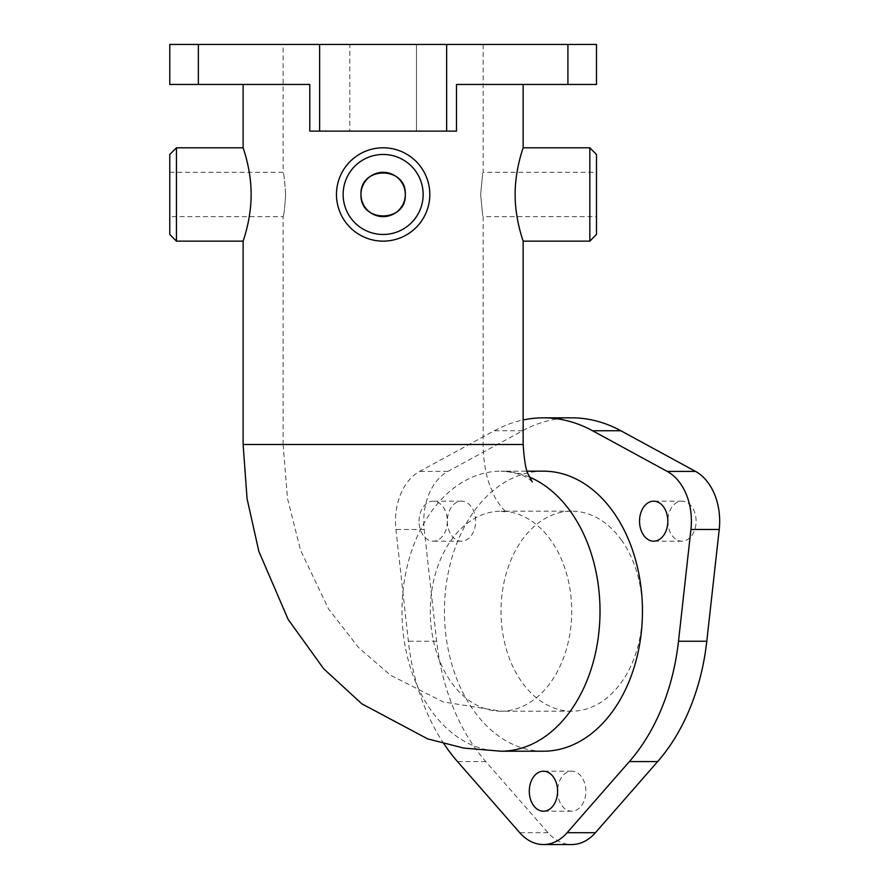 <?xml version="1.0" encoding="UTF-8"?>
<svg xmlns="http://www.w3.org/2000/svg" width="889" height="889" viewBox="0 0 889 889"><rect width="100%" height="100%" fill="white"/><g stroke="black" fill="none" stroke-linecap="round" stroke-linejoin="round"><path stroke-width="0.67" stroke-dasharray="4.45 3.33" d="M423.142 194.469A40.005 40.005 0 0 0 363.134 159.82A40.005 40.005 0 0 0 363.134 229.118A40.005 40.005 0 0 0 423.142 194.469M429.809 194.469A46.672 46.672 0 0 1 383.137 241.141A46.672 46.672 0 0 1 336.464 194.469A46.672 46.672 0 0 1 383.137 147.796A46.672 46.672 0 0 1 429.809 194.469C430.32 219.55 408.229 241.652 383.137 241.141C358.045 241.652 335.953 219.55 336.464 194.469C335.953 169.388 358.045 147.285 383.137 147.796C408.229 147.285 430.32 169.388 429.809 194.469M336.464 194.469C335.953 219.55 358.045 241.652 383.137 241.141C408.229 241.652 430.32 219.55 429.809 194.469C430.32 169.388 408.229 147.285 383.137 147.796C358.045 147.285 335.953 169.388 336.464 194.469M405.295 194.469A22.158 22.158 0 0 0 372.058 175.277A22.158 22.158 0 0 0 372.058 213.66A22.158 22.158 0 0 0 405.295 194.469C406.662 223.05 359.612 223.05 360.978 194.469C359.612 165.887 406.662 165.887 405.295 194.469M169.777 234.474L169.777 154.464M176.444 147.796L176.444 241.141M243.119 241.141C242.864 241.652 251.265 219.55 251.131 194.469C251.265 169.388 242.864 147.285 243.119 147.796M169.777 194.469L169.777 172.31L169.777 194.469M285.613 194.469C284.769 181.012 283.947 173.622 283.124 172.31C283.947 173.622 284.769 181.012 285.613 194.469C284.769 207.926 283.947 215.316 283.124 216.627C283.947 215.316 284.769 207.926 285.613 194.469M596.497 154.464L596.497 234.474M589.829 241.141L589.829 147.796M523.154 147.796C523.421 147.285 515.009 169.388 515.142 194.469C515.009 219.55 523.421 241.652 523.154 241.141M596.497 194.469L596.497 172.31L596.497 194.469M480.66 194.469C483.372 223.05 483.372 223.05 480.66 194.469C483.372 223.05 483.372 223.05 480.66 194.469C483.372 165.887 483.372 165.887 480.66 194.469C483.372 165.887 483.372 165.887 480.66 194.469M667.817 521.176A20.003 14.146 -90 0 0 681.963 541.179A20.003 14.146 -90 0 0 696.109 521.176A20.003 14.146 -90 0 0 681.963 501.174A20.003 14.146 -90 0 0 667.817 521.176M419.052 521.176A20.003 14.146 90 0 1 433.199 501.174A20.003 14.146 90 0 1 447.334 521.176A20.003 14.146 90 0 1 433.199 541.179A20.003 14.146 90 0 1 419.052 521.176M447.334 521.176A20.003 14.146 -90 0 0 461.48 541.179A20.003 14.146 -90 0 0 475.626 521.176A20.003 14.146 -90 0 0 461.48 501.174A20.003 14.146 -90 0 0 447.334 521.176M557.581 791.21A20.003 14.146 -90 0 0 571.727 811.213A20.003 14.146 -90 0 0 585.862 791.21A20.003 14.146 -90 0 0 571.727 771.208A20.003 14.146 -90 0 0 557.581 791.21M571.727 417.83A193.358 136.728 -90 0 0 522.599 430.743L447.934 471.403A53.34 37.716 -90 0 0 424.22 529.466L436.666 641.247A193.358 136.728 -90 0 0 485.783 761.573L548.013 832.693A53.34 37.716 -90 0 0 571.727 844.55M443.944 743.815A193.358 136.728 90 0 1 408.373 641.247L395.938 529.466A53.34 37.716 90 0 1 419.641 471.403L494.306 430.743A193.358 136.728 90 0 1 523.154 419.964M543.435 471.17A140.018 99.012 -90 0 0 444.433 611.188A140.018 99.012 -90 0 0 543.435 751.205M596.497 84.455L456.479 84.455L456.479 131.127L309.794 131.127L456.479 131.127L456.479 84.455L523.154 84.455L456.479 84.455L456.479 131.127L309.794 131.127L309.794 84.455L309.794 131.127L309.794 84.455L169.777 84.455M621.733 540.468A100.013 70.72 -90 0 0 571.727 511.175A100.013 70.72 -90 0 0 501.007 611.188A100.013 70.72 -90 0 0 571.727 711.2A100.013 70.72 -90 0 0 637.057 649.459A100.013 70.72 -90 0 0 621.733 540.468M571.727 711.2L501.007 711.2A100.013 70.72 -90 0 0 566.337 649.459A100.013 70.72 -90 0 0 551.013 540.468A100.013 70.72 -90 0 0 501.007 511.175A100.013 70.72 -90 0 0 430.287 611.188A100.013 70.72 -90 0 0 501.007 711.2L443.1 701.877L390.504 675.218L358.6 647.603L328.586 609.021L300.56 550.291L287.503 498.44L283.124 444.5L483.149 444.5L283.124 444.5L283.124 216.627L169.777 216.627M169.777 172.31L283.124 172.31L283.124 44.45L483.149 44.45L283.124 44.45M416.474 131.127L349.799 131.127L416.474 131.127L349.799 131.127L416.474 131.127L416.474 44.45L349.799 44.45L416.474 44.45L416.474 131.127M349.799 44.45L416.474 44.45L349.799 44.45L349.799 131.127L349.799 44.45M169.777 44.45L596.497 44.45M548.013 832.693L519.732 832.693M485.783 761.573L457.502 761.573M436.666 641.247L408.373 641.247M424.22 529.466L395.938 529.466M447.934 471.403L419.641 471.403M522.599 430.743L494.306 430.743M523.154 444.5L243.119 444.5M529.511 477.104A140.018 99.012 -90 0 0 501.007 471.17A140.018 99.012 -90 0 0 401.995 611.188A140.018 99.012 -90 0 0 501.007 751.205M198.358 44.45L198.358 84.455M319.618 44.45L319.618 131.127M567.915 44.45L567.915 84.455M446.656 44.45L446.656 131.127M571.727 511.175L501.007 511.175L506.474 512.22L501.474 507.441L495.051 497.618L489.839 485.594C485.516 473.47 483.294 459.769 483.149 444.5L483.149 216.627L596.497 216.627M483.149 44.45L483.149 172.31L596.497 172.31M681.963 501.174L653.671 501.174M681.963 541.179L653.671 541.179M461.48 501.174L433.199 501.174M461.48 541.179L433.199 541.179M571.727 771.208L543.435 771.208M571.727 811.213L543.435 811.213M532.311 481.96L529.988 479.893C523.899 474.837 514.242 471.937 501.007 471.17L527.177 471.17"/><path stroke-width="1.33" d="M176.444 147.796L169.777 154.464L169.777 234.474L176.444 241.141L176.444 147.796L243.119 147.796C242.864 147.285 251.265 169.388 251.131 194.469C251.265 219.55 242.864 241.652 243.119 241.141L243.119 444.5L523.154 444.5L523.154 241.141C523.421 241.652 515.009 219.55 515.142 194.469C515.009 169.388 523.421 147.285 523.154 147.796L589.829 147.796L589.829 241.141L523.154 241.141M343.132 194.469A40.005 40.005 0 0 1 403.139 159.82A40.005 40.005 0 0 1 403.139 229.118A40.005 40.005 0 0 1 343.132 194.469M336.464 194.469A46.672 46.672 0 0 0 383.137 241.141A46.672 46.672 0 0 0 429.809 194.469A46.672 46.672 0 0 0 383.137 147.796A46.672 46.672 0 0 0 336.464 194.469M360.978 194.469A22.158 22.158 0 0 1 394.216 175.277A22.158 22.158 0 0 1 394.216 213.66A22.158 22.158 0 0 1 360.978 194.469C359.612 223.05 406.662 223.05 405.295 194.469C406.662 165.887 359.612 165.887 360.978 194.469M589.829 241.141L596.497 234.474L596.497 154.464L589.829 147.796M639.535 521.176A20.003 14.146 90 0 1 653.671 501.174A20.003 14.146 90 0 1 667.817 521.176A20.003 14.146 90 0 1 653.671 541.179A20.003 14.146 90 0 1 639.535 521.176M529.288 791.21A20.003 14.146 90 0 1 543.435 771.208A20.003 14.146 90 0 1 557.581 791.21A20.003 14.146 90 0 1 543.435 811.213A20.003 14.146 90 0 1 529.288 791.21M523.154 419.964A193.358 136.728 90 0 1 543.435 417.83A193.358 136.728 90 0 1 592.563 430.743L667.228 471.403A53.34 37.716 90 0 1 690.931 529.466L678.496 641.247A193.358 136.728 90 0 1 629.368 761.573L567.138 832.693A53.34 37.716 90 0 1 543.435 844.55A53.34 37.716 90 0 1 519.732 832.693L457.502 761.573A193.358 136.728 90 0 1 443.944 743.815M543.435 844.55L571.727 844.55A53.34 37.716 -90 0 0 595.43 832.693L657.66 761.573A193.358 136.728 -90 0 0 706.788 641.247L719.223 529.466A53.34 37.716 -90 0 0 695.52 471.403L620.844 430.743A193.358 136.728 -90 0 0 571.727 417.83L543.435 417.83M529.511 477.104A140.018 99.012 -90 0 1 571.016 512.175A140.018 99.012 -90 0 1 592.474 664.772A140.018 99.012 -90 0 1 501.007 751.205L543.435 751.205A140.018 99.012 -90 0 0 642.447 611.188A140.018 99.012 -90 0 0 543.435 471.17L527.177 471.17M198.358 84.455L309.794 84.455L309.794 131.127L456.479 131.127L456.479 84.455L596.497 84.455L596.497 44.45L169.777 44.45L169.777 84.455L198.358 84.455L198.358 44.45M595.43 832.693L567.138 832.693M620.844 430.743L592.563 430.743M695.52 471.403L667.228 471.403M719.223 529.466L690.931 529.466M706.788 641.247L678.496 641.247M657.66 761.573L629.368 761.573M319.618 44.45L319.618 131.127M446.656 44.45L446.656 131.127M567.915 44.45L567.915 84.455M176.444 241.141L243.119 241.141M243.119 84.455L243.119 147.796M523.154 84.455L523.154 147.796M532.311 481.96L528.455 474.67C526.032 471.026 524.266 460.969 523.154 444.5M501.007 751.205L463.814 748.094L427.642 738.881L361.801 703.799L323.652 668.728L288.103 619.344L258.843 551.347L247.064 498.707L243.119 444.5"/></g></svg>
